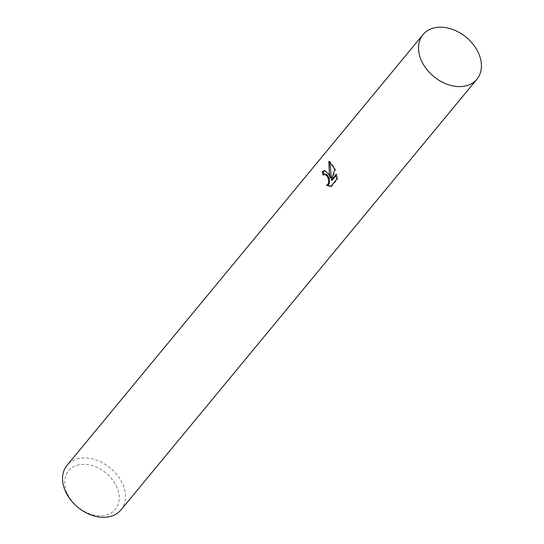 <?xml version="1.0" encoding="UTF-8"?>
<svg xmlns="http://www.w3.org/2000/svg" width="544" height="544" viewBox="0 0 544 544"><rect width="100%" height="100%" fill="white"/><g stroke="black" fill="none" stroke-linecap="round" stroke-linejoin="round"><path stroke-width="0.41" stroke-dasharray="2.72 2.04" d="M461.36 86.537A34.986 25.459 39.6 0 0 476.945 79.186A34.986 25.459 39.6 0 0 478.224 52.476A34.986 25.459 39.6 0 0 451.316 29.002A34.986 25.459 39.6 0 0 423.014 34.612A34.986 25.459 39.6 0 0 418.73 51.306M120.979 509.905A34.986 25.459 39.6 0 0 122.25 483.194A34.986 25.459 39.6 0 0 95.343 459.714A34.986 25.459 39.6 0 0 67.041 465.331M67.497 493.918A30.321 22.066 39.6 0 0 103.999 515.535A30.321 22.066 39.6 0 0 116.45 486.248A30.321 22.066 39.6 0 0 79.941 464.63A30.321 22.066 39.6 0 0 67.497 493.918M323.918 174.434A33.816 24.609 39.6 0 0 324.088 174.944L325.373 174.107M324.088 174.944L323.136 175.093M330.888 186.313L331.711 186.354L337.742 179.064L336.75 179.214M331.711 186.354L330.725 186.51M331.378 177.779L325.258 170.401L324.775 170.53M332.248 180.146L335.662 169.51L329.766 161.276L329.732 161.826M337.736 179.058L337.137 174.23L336.348 175.188M337.137 174.23L336.178 174.379M335.662 169.51L334.716 169.66M329.766 161.276L328.78 161.425M476.945 79.186L476.66 79.54M324.292 170.551L325.258 170.401M423.014 34.612L422.722 34.966"/><path stroke-width="0.82" d="M418.73 51.313L418.73 51.306A34.993 25.466 39.6 0 0 421.736 61.322A34.986 25.459 -140.4 0 1 436.104 27.533A34.986 25.459 -140.4 0 1 478.23 52.469A34.986 25.459 39.6 0 0 436.104 27.533A34.986 25.459 39.6 0 0 421.743 61.316A34.986 25.459 39.6 0 0 463.869 86.258A34.986 25.459 39.6 0 0 478.23 52.469A34.993 25.466 39.6 0 0 441.062 27.2A34.993 25.466 39.6 0 0 418.73 51.306A34.986 25.459 39.6 0 0 418.73 51.313A34.986 25.459 39.6 0 0 421.736 61.322A34.986 25.459 39.6 0 0 461.36 86.537L461.36 86.537A34.993 25.466 39.6 0 0 478.23 52.469A34.986 25.459 -140.4 0 1 463.869 86.258A34.986 25.459 -140.4 0 1 421.743 61.322A34.993 25.466 39.6 0 0 461.36 86.537L461.36 86.537M336.172 174.379L336.75 179.214L330.725 186.51L326.488 185.246L327.903 184.409L328.603 182.927L328.386 178.854L327.046 175.896L324.448 174.257L323.136 175.093A34.986 25.459 -140.4 0 1 322.218 171.924L324.292 170.551L328.671 173.937L330.432 177.929L329.392 173.06L328.78 161.425L333.866 167.647L334.716 169.66L331.289 180.295L336.178 174.379M422.722 34.966L67.041 465.331A34.986 25.459 39.6 0 0 65.77 492.041A34.986 25.459 39.6 0 0 92.677 515.515A34.986 25.459 39.6 0 0 120.979 509.905L476.66 79.54M324.448 174.257L326.339 174.236L327.508 175.127L329.331 178.704L329.562 182.777L328.868 184.26L326.488 185.246M327.447 185.096L330.888 186.313M324.775 170.53L323.184 171.775A33.816 24.609 39.6 0 0 323.918 174.434M323.184 171.775L322.218 171.924M329.732 161.826L331.378 177.779L330.432 177.929M336.348 175.188L332.248 180.146L331.289 180.295M436.104 27.533A34.986 25.459 39.6 0 0 421.743 61.316A34.986 25.459 39.6 0 0 463.869 86.258A34.986 25.459 39.6 0 0 478.23 52.469A34.986 25.459 39.6 0 0 436.104 27.533"/></g></svg>
